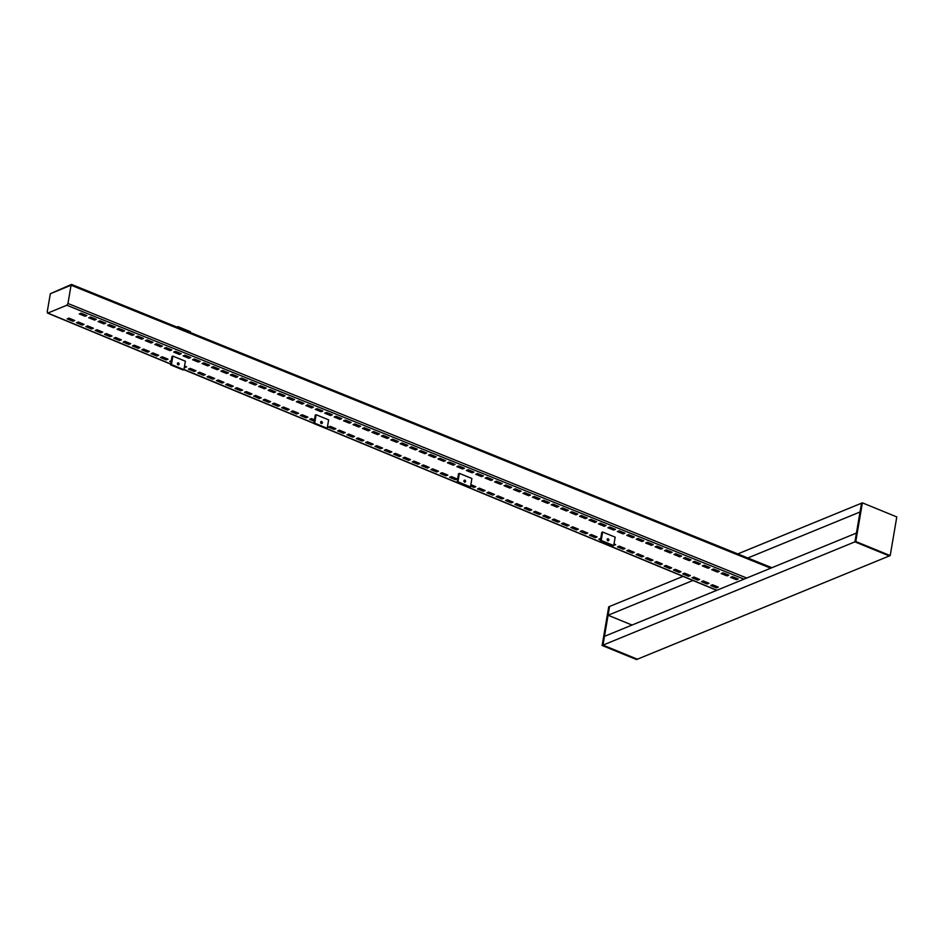 <?xml version="1.0" encoding="UTF-8"?>
<svg xmlns="http://www.w3.org/2000/svg" width="944" height="944" viewBox="0 0 944 944"><rect width="100%" height="100%" fill="white"/><g stroke="black" fill="none" stroke-linecap="round" stroke-linejoin="round"><path stroke-width="1.42" d="M632.02 625.046L608.089 615.252L692.92 580.477M747.801 557.987L860.031 511.99L861.53 503.199L854.922 541.856L856.432 533.065L604.49 636.339L602.98 645.118L854.922 541.856L889.331 555.945L854.922 541.856L855.783 541.502L890.192 555.591L637.389 659.207L602.98 645.118L609.588 606.461L683.008 576.371M737.771 553.927L862.391 502.845L855.783 541.502M608.089 615.252L609.588 606.461L608.727 606.815L602.119 645.472L602.98 645.118L637.389 659.207L636.527 659.561L602.119 645.472M890.192 555.591L896.8 516.934L862.391 502.845M607.24 539.13A1.074 0.861 -112.3 0 1 607.924 540.806M608.172 538.8A1.074 0.861 -112.3 0 1 607.842 540.77A1.074 0.861 -112.3 0 1 608.172 538.8M600.337 540.818L612.857 545.939L613.718 545.585L615.158 537.148L602.638 532.027L601.788 532.381L600.337 540.818L601.198 540.464L602.638 532.027M613.718 545.585L601.198 540.464M321.137 385.412L333.657 390.474M190.299 332.489L190.428 331.698L177.92 326.577L177.024 327.12M177.92 326.577L177.767 327.415M463.976 480.484A1.074 0.861 -112.3 0 1 464.66 482.16M464.92 480.166A1.074 0.861 -112.3 0 1 464.578 482.124A1.074 0.861 -112.3 0 1 464.92 480.166M457.085 482.172L469.593 487.293L470.454 486.939L471.894 478.502L459.386 473.381L458.524 473.735L457.085 482.172L457.946 481.818L459.386 473.381M470.454 486.939L457.946 481.818M320.724 421.838A1.074 0.861 -112.3 0 1 321.408 423.514M321.668 421.52A1.074 0.861 -112.3 0 1 321.326 423.49A1.074 0.861 -112.3 0 1 321.668 421.52M313.821 423.526L326.341 428.647L327.202 428.293L328.642 419.856L316.122 414.735L315.272 415.089L313.821 423.526L314.682 423.172L316.122 414.735M327.202 428.293L314.682 423.172M177.46 363.192A1.074 0.861 -112.3 0 1 178.145 364.868M178.404 362.874A1.074 0.861 -112.3 0 1 178.074 364.844A1.074 0.861 -112.3 0 1 178.404 362.874M170.569 364.88L183.077 370.001L183.938 369.647L185.378 361.222L172.87 356.1L172.009 356.443L170.569 364.88L171.43 364.526L172.87 356.1M313.845 423.419L171.43 364.526M85.078 316.264L79.296 313.927L81.078 313.172L86.86 315.52L85.078 316.264L85.314 314.895M94.518 320.087L88.736 317.75L90.518 316.995L96.3 319.332L94.518 320.087L94.754 318.706M103.958 323.91L98.164 321.562L99.958 320.818L105.74 323.155L103.958 323.91L104.194 322.529M113.398 327.721L107.604 325.385L109.398 324.63L115.18 326.978L113.398 327.721L113.634 326.353M122.838 331.545L117.044 329.196L118.838 328.453L124.62 330.789L122.838 331.545L123.074 330.164M132.278 335.356L126.484 333.02L128.266 332.264L134.06 334.613L132.278 335.356L132.514 333.987M141.718 339.179L135.924 336.831L137.706 336.088L143.5 338.424L141.718 339.179L141.954 337.799M151.158 342.991L145.364 340.654L147.146 339.899L152.94 342.247L151.158 342.991L151.394 341.622M160.598 346.814L154.804 344.466L156.586 343.722L162.38 346.059L160.598 346.814L160.834 345.433M170.038 350.637L164.244 348.289L166.026 347.545L171.82 349.882L170.038 350.637L170.274 349.256M179.478 354.448L173.684 352.112L175.466 351.357L181.26 353.705L179.478 354.448L179.714 353.08M188.918 358.272L183.124 355.923L184.906 355.18L190.7 357.516L188.918 358.272L189.154 356.891M198.358 362.083L192.564 359.747L194.346 358.991L200.14 361.34L198.358 362.083L198.594 360.714M207.798 365.906L202.004 363.558L203.786 362.815L209.58 365.151L207.798 365.906L208.034 364.526M217.238 369.718L211.444 367.381L213.226 366.626L219.02 368.974L217.238 369.718L217.474 368.349M226.678 373.541L220.884 371.193L222.666 370.449L228.46 372.786L226.678 373.541L226.914 372.16M236.118 377.352L230.324 375.016L232.106 374.272L237.9 376.609L236.118 377.352L236.354 375.983M245.558 381.175L239.764 378.839L241.546 378.084L247.34 380.432L245.558 381.175L245.794 379.795M254.998 384.999L249.204 382.65L250.986 381.907L256.78 384.243L254.998 384.999L255.234 383.618M264.438 388.81L258.644 386.474L260.426 385.718L266.22 388.067L264.438 388.81L264.662 387.441M273.878 392.633L268.084 390.285L269.866 389.542L275.66 391.878L273.878 392.633L274.102 391.253M283.318 396.445L277.524 394.108L279.306 393.353L285.1 395.701L283.318 396.445L283.542 395.076M292.746 400.268L286.964 397.92L288.746 397.176L294.54 399.513L292.746 400.268L292.982 398.887M302.186 404.079L296.404 401.743L298.186 400.988L303.98 403.336L302.186 404.079L302.422 402.71M311.626 407.902L305.844 405.566L307.626 404.811L313.408 407.147L311.626 407.902L311.862 406.522M321.066 411.726L315.284 409.377L317.066 408.634L322.848 410.97L321.066 411.726L321.302 410.345M330.506 415.537L324.724 413.201L326.506 412.445L332.288 414.794L330.506 415.537L330.742 414.168M339.946 419.36L334.164 417.012L335.946 416.269L341.728 418.605L339.946 419.36L340.182 417.98M349.386 423.172L343.604 420.835L345.386 420.08L351.168 422.428L349.386 423.172L349.622 421.803M358.826 426.995L353.044 424.647L354.826 423.903L360.608 426.24L358.826 426.995L359.062 425.614M368.266 430.806L362.484 428.47L364.266 427.715L370.048 430.063L368.266 430.806L368.502 429.437M377.706 434.629L371.912 432.293L373.706 431.538L379.488 433.874L377.706 434.629L377.942 433.249M387.146 438.453L381.352 436.104L383.146 435.361L388.928 437.697L387.146 438.453L387.382 437.072M396.586 442.264L390.792 439.928L392.586 439.172L398.368 441.521L396.586 442.264L396.822 440.895M406.026 446.087L400.232 443.739L402.014 442.996L407.808 445.332L406.026 446.087L406.262 444.707M415.466 449.899L409.672 447.562L411.454 446.807L417.248 449.155L415.466 449.899L415.702 448.53M424.906 453.722L419.112 451.374L420.894 450.63L426.688 452.967L424.906 453.722L425.142 452.341M434.346 457.533L428.552 455.197L430.334 454.442L436.128 456.79L434.346 457.533L434.582 456.164M443.786 461.356L437.992 459.008L439.774 458.265L445.568 460.601L443.786 461.356L444.022 459.976M453.226 465.18L447.432 462.831L449.214 462.088L455.008 464.424L453.226 465.18L453.462 463.799M462.666 468.991L456.872 466.655L458.654 465.899L464.448 468.248L462.666 468.991L462.902 467.622M472.106 472.814L466.312 470.466L468.094 469.723L473.888 472.059L472.106 472.814L472.342 471.434M481.546 476.626L475.752 474.289L477.534 473.534L483.328 475.882L481.546 476.626L481.782 475.257M490.986 480.449L485.192 478.101L486.974 477.357L492.768 479.694L490.986 480.449L491.222 479.068M47.2 312.004L47.825 313.054L47.2 312.004L50.327 293.726L71.414 284.439M744.002 579.144L66.847 305.254L67.944 303.496L71.071 285.218L50.327 293.726M66.847 305.254L47.825 313.054L170.722 363.971M710.738 585.504L716.461 587.876L718.29 587.144L712.567 584.773L710.738 585.504M701.416 581.646L707.139 584.006L708.968 583.286L703.245 580.914L701.416 581.646M692.082 577.775L697.805 580.147L699.634 579.415L693.911 577.044L692.082 577.775M682.76 573.917L688.483 576.277L690.312 575.557L684.589 573.185L682.76 573.917M673.438 570.046L679.149 572.418L680.978 571.686L675.255 569.315L673.438 570.046M664.104 566.188L669.827 568.559L671.656 567.828L665.933 565.456L664.104 566.188M654.782 562.317L660.493 564.689L662.322 563.957L656.611 561.586L654.782 562.317M645.448 558.459L651.171 560.83L653 560.099L647.277 557.727L645.448 558.459M636.126 554.588L641.849 556.96L643.678 556.228L637.955 553.857L636.126 554.588M626.792 550.73L632.515 553.101L634.344 552.37L628.621 549.998L626.792 550.73M617.47 546.859L623.193 549.231L625.022 548.499L619.299 546.128L617.47 546.859M613.753 545.325L615.689 544.641L613.989 543.933M600.75 538.446L598.815 539.13L600.514 539.838M589.493 535.272L595.204 537.643L597.033 536.912L591.322 534.54L589.493 535.272M580.159 531.401L585.882 533.773L587.711 533.041L581.988 530.67L580.159 531.401M570.837 527.543L576.56 529.914L578.389 529.183L572.666 526.811L570.837 527.543M561.503 523.672L567.226 526.044L569.055 525.312L563.332 522.952L561.503 523.672M552.181 519.814L557.904 522.185L559.733 521.454L554.01 519.082L552.181 519.814M542.859 515.943L548.57 518.315L550.399 517.583L544.688 515.223L542.859 515.943M533.525 512.085L539.248 514.456L541.077 513.725L535.354 511.353L533.525 512.085M524.203 508.226L529.926 510.586L531.743 509.854L526.032 507.494L524.203 508.226M514.869 504.356L520.592 506.727L522.421 505.996L516.698 503.624L514.869 504.356M505.547 500.497L511.27 502.857L513.099 502.137L507.376 499.765L505.547 500.497M496.214 496.627L501.937 498.998L503.766 498.267L498.043 495.895L496.214 496.627M486.892 492.768L492.615 495.128L494.444 494.408L488.721 492.036L486.892 492.768M477.57 488.898L483.281 491.269L485.11 490.538L479.399 488.166L477.57 488.898M470.608 486.018L473.959 487.411L475.788 486.679L470.855 484.626M449.58 477.31L455.303 479.682L457.132 478.95L451.409 476.578L449.58 477.31M440.258 473.44L445.981 475.811L447.81 475.08L442.087 472.708L440.258 473.44M430.924 469.581L436.647 471.953L438.476 471.221L432.753 468.849L430.924 469.581M421.602 465.711L427.325 468.082L429.154 467.351L423.431 464.979L421.602 465.711M412.28 461.852L417.991 464.224L419.82 463.492L414.109 461.12L412.28 461.852M402.946 457.982L408.669 460.353L410.498 459.622L404.775 457.25L402.946 457.982M393.624 454.123L399.347 456.495L401.165 455.763L395.453 453.391L393.624 454.123M384.291 450.253L390.014 452.624L391.843 451.893L386.12 449.521L384.291 450.253M374.969 446.394L380.692 448.766L382.521 448.034L376.798 445.662L374.969 446.394M365.635 442.524L371.358 444.895L373.187 444.164L367.464 441.804L365.635 442.524M356.313 438.665L362.036 441.037L363.865 440.305L358.142 437.933L356.313 438.665M346.991 434.795L352.702 437.166L354.531 436.435L348.82 434.075L346.991 434.795M337.657 430.936L343.38 433.308L345.209 432.576L339.486 430.204L337.657 430.936M328.335 427.077L334.058 429.437L335.887 428.706L330.164 426.346L328.335 427.077M321.503 422.747L320.618 422.558M314.458 419.832L311.508 418.617L309.679 419.348L314.222 421.225M300.345 415.478L306.068 417.85L307.897 417.118L302.174 414.746L300.345 415.478M291.023 411.619L296.746 413.979L298.575 413.26L292.852 410.888L291.023 411.619M281.701 407.749L287.413 410.121L289.242 409.389L283.53 407.017L281.701 407.749M272.368 403.89L278.091 406.262L279.92 405.531L274.197 403.159L272.368 403.89M263.046 400.02L268.769 402.392L270.598 401.66L264.875 399.288L263.046 400.02M253.712 396.161L259.435 398.533L261.264 397.802L255.541 395.43L253.712 396.161M244.39 392.291L250.113 394.663L251.942 393.931L246.219 391.559L244.39 392.291M235.056 388.432L240.779 390.804L242.608 390.073L236.885 387.701L235.056 388.432M225.734 384.562L231.457 386.934L233.286 386.202L227.563 383.83L225.734 384.562M216.412 380.703L222.123 383.075L223.952 382.344L218.241 379.972L216.412 380.703M207.078 376.833L212.801 379.205L214.63 378.473L208.907 376.101L207.078 376.833M197.756 372.974L203.479 375.346L205.308 374.615L199.585 372.243L197.756 372.974M188.422 369.104L194.145 371.476L195.974 370.744L190.251 368.372L188.422 369.104M184.328 367.405L186.652 366.886L184.564 366.024M171.265 360.785L169.767 361.375L171.076 361.918M160.445 357.516L166.168 359.888L167.997 359.157L162.274 356.785L160.445 357.516M151.123 353.646L156.834 356.018L158.663 355.286L152.952 352.926L151.123 353.646M141.789 349.787L147.512 352.159L149.341 351.428L143.618 349.056L141.789 349.787M132.467 345.929L138.19 348.289L140.019 347.557L134.296 345.197L132.467 345.929M123.133 342.058L128.856 344.43L130.685 343.699L124.962 341.327L123.133 342.058M113.811 338.2L119.534 340.56L121.363 339.84L115.64 337.468L113.811 338.2M104.477 334.329L110.2 336.701L112.029 335.97L106.306 333.598L104.477 334.329M95.155 330.471L100.878 332.831L102.707 332.111L96.984 329.739L95.155 330.471M85.833 326.6L91.544 328.972L93.373 328.241L87.662 325.869L85.833 326.6M76.499 322.742L82.222 325.114L84.051 324.382L78.328 322.01L76.499 322.742M67.177 318.871L72.9 321.243L74.729 320.512L69.006 318.14L67.177 318.871M726.974 575.899L721.181 573.551L722.962 572.807L728.756 575.144L726.974 575.899L727.21 574.518M717.534 572.076L711.741 569.739L713.522 568.984L719.316 571.332L717.534 572.076L717.77 570.707M708.094 568.264L702.301 565.916L704.082 565.173L709.876 567.509L708.094 568.264L708.33 566.884M698.654 564.441L692.861 562.105L694.642 561.35L700.436 563.698L698.654 564.441L698.89 563.072M689.214 560.63L683.421 558.282L685.202 557.538L690.996 559.875L689.214 560.63L689.45 559.249M679.774 556.807L673.981 554.47L675.762 553.715L681.556 556.063L679.774 556.807L680.01 555.438M670.334 552.995L664.541 550.647L666.334 549.904L672.116 552.24L670.334 552.995L670.57 551.615M660.894 549.172L655.101 546.836L656.894 546.08L662.676 548.417L660.894 549.172L661.13 547.791M651.454 545.349L645.661 543.012L647.454 542.257L653.236 544.605L651.454 545.349L651.69 543.98M642.014 541.537L636.232 539.189L638.014 538.446L643.796 540.782L642.014 541.537L642.25 540.157M632.574 537.714L626.792 535.378L628.574 534.623L634.356 536.971L632.574 537.714L632.81 536.345M623.134 533.903L617.352 531.555L619.134 530.811L624.916 533.148L623.134 533.903L623.37 532.522M613.694 530.08L607.912 527.743L609.694 526.988L615.476 529.336L613.694 530.08L613.93 528.711M604.254 526.268L598.472 523.92L600.254 523.177L606.036 525.513L604.254 526.268L604.49 524.888M594.814 522.445L589.032 520.109L590.814 519.353L596.596 521.69L594.814 522.445L595.05 521.064M585.374 518.622L579.592 516.285L581.374 515.53L587.156 517.878L585.374 518.622L585.61 517.253M575.934 514.81L570.152 512.462L571.934 511.719L577.728 514.055L575.934 514.81L576.17 513.43M566.494 510.987L560.712 508.651L562.494 507.896L568.288 510.244L566.494 510.987L566.73 509.618M557.066 507.176L551.272 504.828L553.054 504.084L558.848 506.421L557.066 507.176L557.29 505.795M547.626 503.353L541.832 501.016L543.614 500.261L549.408 502.609L547.626 503.353L547.85 501.984M538.186 499.541L532.392 497.193L534.174 496.45L539.968 498.786L538.186 499.541L538.41 498.161M528.746 495.718L522.952 493.382L524.734 492.626L530.528 494.975L528.746 495.718L528.982 494.337M519.306 491.895L513.512 489.558L515.294 488.815L521.088 491.151L519.306 491.895L519.542 490.526M509.866 488.083L504.072 485.735L505.854 484.992L511.648 487.328L509.866 488.083L510.102 486.703M500.426 484.26L494.632 481.924L496.414 481.169L502.208 483.517L500.426 484.26L500.662 482.891M736.414 579.722L730.621 577.374L732.402 576.631L738.196 578.967L736.414 579.722L736.65 578.342M71.709 284.675L71.071 285.218L71.709 284.675L71.071 285.218L770.705 568.205M72.9 321.243L73.136 319.851M82.222 325.114L82.458 323.721M91.544 328.972L91.792 327.58M100.878 332.831L101.114 331.45M110.2 336.701L110.436 335.309M119.534 340.56L119.77 339.179M128.856 344.43L129.092 343.038M138.19 348.289L138.426 346.908M147.512 352.159L147.748 350.767M156.834 356.018L157.082 354.637M166.168 359.888L166.404 358.496M184.823 367.617L185.059 366.225M194.145 371.476L194.381 370.083M203.479 375.346L203.715 373.954M212.801 379.205L213.037 377.812M222.123 383.075L222.371 381.683M231.457 386.934L231.693 385.541M240.779 390.804L241.015 389.412M250.113 394.663L250.349 393.27M259.435 398.533L259.671 397.141M268.769 402.392L269.005 400.999M278.091 406.262L278.327 404.87M287.413 410.121L287.66 408.728M296.746 413.979L296.982 412.599M306.068 417.85L306.304 416.457M334.058 429.437L334.294 428.057M343.38 433.308L343.616 431.915M352.702 437.166L352.95 435.786M362.036 441.037L362.272 439.644M371.358 444.895L371.594 443.515M380.692 448.766L380.928 447.373M390.014 452.624L390.25 451.232M399.347 456.495L399.583 455.102M408.669 460.353L408.905 458.961M417.991 464.224L418.239 462.831M427.325 468.082L427.561 466.69M436.647 471.953L436.883 470.56M445.981 475.811L446.217 474.419M455.303 479.682L455.539 478.289M473.959 487.411L474.195 486.018M483.281 491.269L483.529 489.877M492.615 495.128L492.851 493.747M501.937 498.998L502.173 497.606M511.27 502.857L511.506 501.476M520.592 506.727L520.828 505.335M529.926 510.586L530.162 509.205M539.248 514.456L539.484 513.064M548.57 518.315L548.806 516.934M557.904 522.185L558.14 520.793M567.226 526.044L567.462 524.663M576.56 529.914L576.796 528.522M585.882 533.773L586.118 532.381M595.204 537.643L595.452 536.251M613.86 545.372L614.096 543.98M623.193 549.231L623.429 547.839M632.515 553.101L632.751 551.709M641.849 556.96L642.085 555.568M651.171 560.83L651.407 559.438M660.493 564.689L660.741 563.297M669.827 568.559L670.063 567.167M679.149 572.418L679.385 571.026M688.483 576.277L688.719 574.896M697.805 580.147L698.041 578.755M707.139 584.006L707.375 582.625M716.461 587.876L716.697 586.484M67.944 303.496L746.716 578.035M183.974 369.458L313.868 423.278M326.589 428.541L716.909 590.26M71.52 284.439L771.885 567.722M47.471 313.066L170.699 364.124M326.4 428.623L716.708 590.33"/></g></svg>
